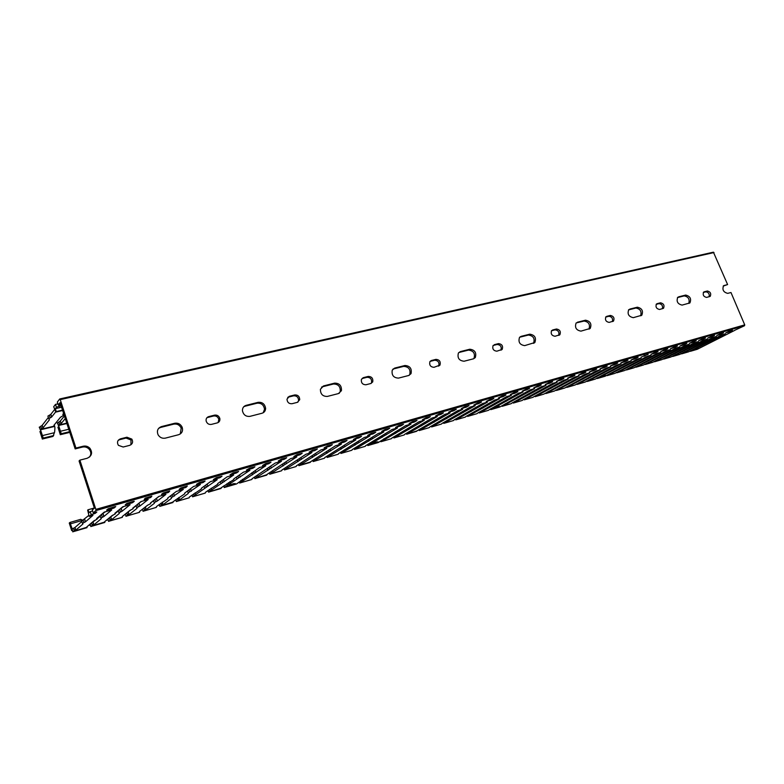 <?xml version="1.0" encoding="UTF-8"?>
<svg xmlns="http://www.w3.org/2000/svg" width="784" height="784" viewBox="0 0 784 784"><rect width="100%" height="100%" fill="white"/><g stroke="black" fill="none" stroke-linecap="round" stroke-linejoin="round"><path stroke-width="1.18" d="M60.045 402.711L58.281 404.946L57.34 402.035L59.702 399.007L60.231 399.624L75.95 448.046L75.166 448.909L60.103 402.692M734.628 330.329L744.526 325.732L744.731 324.88L730.982 292.52L727.689 293.363C723.387 292.226 722.025 289.678 723.593 285.719L727.601 284.553L713.411 252.174L59.849 398.978M727.601 284.553L723.211 286.101M533.786 396.714L563.823 380.23L568.224 378.966L535.198 396.655L543.724 394.166L574.76 377.084L579.092 375.85L545.909 393.529L554.317 391.069L585.54 373.997L589.813 372.772L556.473 390.442L564.764 388.021L596.173 370.95L600.377 369.734L566.891 387.394L575.064 385.003L606.649 367.941L610.795 366.745L577.161 384.395L585.187 382.053L616.979 364.972L621.075 363.805L587.294 381.436L595.252 379.103L627.171 362.051L631.198 360.895L597.3 378.505L605.15 376.212L637.216 359.17L641.194 358.023L607.159 375.624L614.911 373.36L647.123 356.328L651.043 355.201L616.9 372.782L624.544 370.548L656.894 353.525L660.765 352.408L626.504 369.97L634.05 367.765L666.527 350.762L670.349 349.664L635.991 367.196L643.439 365.021L676.043 348.027L679.806 346.949L645.35 364.462L652.7 362.316L685.422 345.332L689.136 344.274L654.581 361.767L661.755 359.67M652.984 358.484L652.259 358.856M221.225 487.746L233.789 479.583L233.779 478.936L243.452 472.154L249.9 470.302L224.263 487.53L236.552 483.944L259.484 467.558L265.815 465.735L239.698 483.022L251.713 479.514M223.675 486.011L224.263 487.53M365.638 445.694L392.078 429.505L397.527 427.946L367.872 445.567L378.339 442.499L405.632 425.624L410.992 424.085L381.014 441.715L391.324 438.707L381.014 441.715M367.294 444.636L367.872 445.567M489.216 409.699L518.43 393.254L523.095 391.912L490.833 409.62L499.849 406.984L530.033 389.922L534.629 388.609L502.162 406.318L510.962 403.74M490.294 408.993L490.833 409.62M596.8 378.064L597.3 378.505M661.843 359.64L694.683 342.677L698.348 341.628L663.705 359.101L670.869 357.004L703.816 340.06L707.433 339.021L672.711 356.465L679.787 354.397L712.832 337.473L716.4 336.444L681.6 353.868L688.587 351.83L721.731 334.915L725.259 333.906L690.381 351.301L697.28 349.292L734.657 330.407M88.827 515.382L81.712 521.017M89.16 516.431L91.199 514.657L90.229 511.678L89.013 512.746L88.053 509.776L87.651 510.139L89.16 516.431L92.963 515.343L85.505 521.791L82.457 523.349L82.928 524.006L75.754 530.209L72.706 531.826L87.014 527.652M86.887 526.828L93.982 520.801L97.03 519.233L96.618 518.577L104.252 512.099L111.71 509.963L103.87 516.519L100.891 518.028L101.283 518.694L93.933 524.849L90.758 526.554L104.811 522.448M105.438 511.756L101.146 514.735M104.733 521.634L112.22 515.48L115.228 513.961L114.876 513.295L122.794 506.778L130.115 504.68L122.01 511.266L118.982 512.805L119.305 513.461L111.612 519.723L108.486 521.37L122.363 517.322L108.643 521.105M123.647 506.533L119.687 509.335M122.255 516.538L129.968 510.374L133.084 508.787L132.8 508.11L140.993 501.554L148.186 499.496L139.817 506.111L136.739 507.669L137.004 508.336L129.066 514.618L125.91 516.284L139.454 512.324M141.522 501.407L137.906 504.024M139.532 512.295L139.434 511.57L147.47 505.298L150.626 503.7L150.401 503.024L158.858 496.429L165.914 494.41L157.31 501.045L154.174 502.632L154.389 503.299L146.216 509.61L143.021 511.276L156.33 507.385M159.074 496.37L155.869 498.761M156.398 506.611L167.845 498.702L167.678 498.026L176.4 491.401L183.319 489.412L171.304 497.683L171.461 498.35L163.062 504.68L159.828 506.366L172.911 502.544M173.029 501.77L184.769 493.793L184.661 493.116L193.619 486.452L200.42 484.502L188.131 492.813L188.238 493.489L179.624 499.839L176.351 501.535L189.209 497.781M189.365 497.017L201.4 488.971L201.331 488.305L210.524 481.601L217.207 479.69L192.599 496.791L205.232 493.097M205.428 492.342L217.736 484.238L217.697 483.581L227.135 476.839L233.701 474.957L208.564 492.127L220.99 488.491M252.017 478.779L275.243 463.04L281.466 461.247L254.878 478.583L266.697 475.133M267.04 474.408L290.727 458.591L296.842 456.837L269.814 474.222L281.515 470.802L269.833 474.016M281.819 470.106L305.946 454.23L311.954 452.495L284.504 469.93L295.931 466.588M296.352 465.872L320.901 449.928L326.82 448.232L298.998 465.667L310.199 462.413M310.65 461.707L335.621 445.714L341.432 444.038L313.208 461.521L324.243 458.317M324.723 457.611L350.085 441.559L355.809 439.922L327.193 457.444L338.071 454.269M338.58 453.573L364.315 437.472L369.94 435.865L340.952 453.426L351.673 450.3M352.212 449.604L378.309 433.464L383.846 431.876L354.515 449.467L365.07 446.38M391.863 438.06L418.96 421.792L424.232 420.283L393.96 437.933L404.113 434.973L393.96 437.933M404.681 434.326L432.082 418.029L437.276 416.539L406.71 434.209L416.627 431.308M417.304 430.651L444.998 414.324L450.114 412.854L419.273 430.543L429.034 427.682M429.74 427.025L457.719 410.679L462.746 409.228L431.641 426.927L441.265 424.115M441.99 423.458L470.233 407.082L475.192 405.661L443.832 423.36L453.309 420.596M454.054 419.94L482.562 403.544L487.442 402.143L455.837 419.852L465.177 417.127M465.941 416.48L494.704 400.065L499.506 398.684L467.676 416.392L476.868 413.707M477.662 413.07L506.66 396.635L511.384 395.273L479.338 412.982L488.403 410.336M511.815 403.113L541.46 386.649L545.987 385.346L513.334 403.045L522.007 400.516M522.879 399.889L552.73 383.415L557.189 382.131L524.339 399.83L532.983 397.302L524.339 399.83M648.162 354.339L641.116 357.132L648.133 354.329M81.859 521.478L74.901 527.544L72.206 528.877L69.864 522.507L69.257 523.055L71.667 530.592L70.707 524.937M80.683 519.4L82.418 520.096M71.511 530.102L71.667 530.592M72.883 531.552L87.014 527.22M93.247 512.873L95.903 510.57L95.854 509.394L79.87 460.139L79.076 460.972L94.227 507.669L94.276 508.355L92.277 509.874L93.247 512.873L96.814 512.001L95.236 513.373L91.199 514.657M104.85 522.007L90.924 526.289M173.127 502.064L159.946 506.121M221.304 487.991L208.564 492.127M252.095 479.004L251.791 479.494M267.119 474.614L254.878 478.583M281.887 470.302L281.515 470.802M296.421 466.059L296.009 466.568M310.719 461.884L298.939 465.51M324.782 457.778L324.331 458.287M338.639 453.73L338.149 454.25M352.271 449.751L351.751 450.271M365.687 445.831L365.148 446.361M391.912 438.168L391.324 438.707M404.72 434.434L404.113 434.973M417.343 430.739L406.71 434.209M429.769 427.113L429.122 427.662M442.019 423.536L441.343 424.085M454.083 420.018L453.387 420.567M465.97 416.539L465.265 417.098M477.681 413.119L476.956 413.678M489.236 409.748L488.491 410.306M511.834 403.152L511.05 403.711M522.889 399.918L522.095 400.487M533.796 396.733L532.983 397.302M233.377 483.689L228.997 485.482C229.712 485.884 231.819 485.257 235.298 483.601L233.377 483.689M376.585 441.931L372.273 443.724C373.037 444.018 374.948 443.401 378.015 441.872L376.585 441.931M499.163 406.181L494.91 407.984L499.163 406.181M605.268 375.232L601.073 377.026L605.268 375.232M698.015 348.194L693.869 349.968L698.015 348.194M114.111 507.954L115.728 506.601L115.062 506.64L108.231 508.728L106.614 510.1L107.29 510.051L114.082 507.973L113.798 507.003L114.082 507.973M132.604 502.662L134.28 501.299L133.633 501.329L126.92 503.387L125.244 504.759L132.584 502.671L132.29 501.721M150.753 497.468L151.861 496.125L145.236 498.163L144.158 499.496L150.734 497.477L150.44 496.537L150.734 497.477M168.237 491.45L168.55 492.372L169.756 491.009L163.248 493.009L161.475 494.39L168.55 492.372L168.256 491.441M185.73 486.452L186.043 487.364L187.317 485.992L180.908 487.962L179.095 489.353L186.043 487.364L185.739 486.443M203.213 482.444L205.094 481.053L199.42 482.532L196.382 484.394L203.213 482.444L202.909 481.543L203.213 482.444M220.069 477.613L221.999 476.221L216.443 477.672L213.366 479.543L220.069 477.613L219.765 476.721M236.631 472.879L238.62 471.468L233.152 472.899L230.035 474.771L236.631 472.879L236.327 471.988M252.899 468.224L254.927 466.803L249.577 468.205L246.411 470.086L252.899 468.224L252.595 467.342M268.883 463.648L270.96 462.227L265.707 463.599L262.503 465.48L268.883 463.648L268.579 462.776M284.582 459.15L286.709 457.719L281.554 459.071L278.31 460.953L284.582 459.15L284.278 458.287M300.017 454.73L302.183 453.299L297.126 454.622L293.843 456.513L300.017 454.73L299.713 453.877M315.188 450.388L317.393 448.948L312.424 450.241L309.121 452.143L315.188 450.388L314.884 449.546M330.103 446.116L332.347 444.665L327.477 445.949L324.125 447.84L330.103 446.116L329.799 445.283M344.764 441.921L347.047 440.461L342.265 441.715L338.884 443.626L344.764 441.921L344.46 441.088M359.18 437.795L361.502 436.335L356.808 437.56L353.398 439.471L359.18 437.795L358.886 436.972M373.36 433.738L375.722 432.268L371.106 433.474L367.667 435.385L373.36 433.738L373.066 432.915M387.316 429.74L389.707 428.27L385.169 429.456L381.7 431.367L387.316 429.74L387.012 428.936M401.036 425.81L403.466 424.33L399.007 425.506L395.508 427.417L401.036 425.81L400.742 425.006M414.54 421.949L417 420.459L412.619 421.616L409.101 423.536L414.54 421.949L414.246 421.155M427.829 418.146L430.318 416.657L426.006 417.794L422.468 419.705L427.829 418.146L427.535 417.353M440.902 414.403L443.421 412.903L439.187 414.021L435.62 415.941L440.902 414.403L440.608 413.619M453.769 410.718L456.317 409.219L452.152 410.316L448.566 412.237L453.769 410.718L453.475 409.944M466.441 407.092L469.018 405.593L464.922 406.671L461.306 408.591L466.441 407.092L466.147 406.318M478.916 403.515L481.513 402.016L477.485 403.084L473.859 405.005L478.916 403.515L478.622 402.751M491.196 400.007L493.822 398.497L489.863 399.546L486.207 401.467L491.196 400.007L490.902 399.242M503.289 396.537L505.945 395.028L502.044 396.067L498.379 397.988L503.289 396.537L503.005 395.793M515.206 393.127L517.881 391.618L514.039 392.637L510.355 394.558L515.206 393.127L514.912 392.382M526.936 389.775L529.631 388.256L525.858 389.256L522.154 391.177L526.936 389.775L526.652 389.031M538.49 386.463L541.215 384.944L537.491 385.934L533.777 387.855L538.49 386.463L538.206 385.728M549.878 383.2L552.622 381.681L548.957 382.661L545.223 384.581L549.878 383.2L549.594 382.474M561.099 379.995L563.863 378.466L560.256 379.427L556.513 381.347L561.099 379.995L560.815 379.27M572.153 376.83L574.937 375.301L571.389 376.251L567.626 378.162L572.153 376.83L571.869 376.114M583.051 373.703L585.844 372.184L582.355 373.115L578.582 375.036L583.051 373.703L582.767 372.998M593.792 370.636L596.604 369.107L593.165 370.028L589.382 371.939L593.792 370.636L593.508 369.93M604.376 367.598L607.208 366.079L603.817 366.981L600.025 368.892L604.376 367.598L604.101 366.902M614.813 364.609L617.665 363.09L614.323 363.982L610.52 365.893L614.813 364.609L614.538 363.923M625.103 361.669L627.964 360.14L624.681 361.022L620.859 362.933L625.103 361.669L624.828 360.983M635.256 358.758L638.127 357.239L634.893 358.102L631.061 360.013L635.256 358.758L634.971 358.082M655.13 353.074L658.031 351.546L654.885 352.388L651.034 354.299L655.13 353.074L654.846 352.398M664.861 350.291L667.772 348.762L664.675 349.595L660.814 351.497L664.861 350.291L664.587 349.625M674.456 347.537L677.386 346.009L674.328 346.832L670.467 348.733L674.456 347.537L674.181 346.881M683.932 344.833L686.872 343.304L683.854 344.107L679.983 346.009L683.932 344.833L683.658 344.176M693.272 342.157L696.221 340.628L693.252 341.422L689.381 343.323L693.272 342.157L693.007 341.51M702.493 339.511L705.453 337.992L702.523 338.776L698.642 340.668L702.493 339.511L702.229 338.874M711.588 336.914L714.557 335.385L711.676 336.16L707.785 338.051L711.588 336.914L711.323 336.277M720.565 334.337L723.554 332.818L720.702 333.582L716.811 335.474L720.565 334.337L720.31 333.719M729.434 331.799L732.423 330.28L729.61 331.034L725.71 332.926L729.434 331.799L729.169 331.191M95.883 519.841L91.199 523.163M100.274 516.127L97.03 518.871M89.425 524.8L89.601 525.368L89.729 524.418M89.396 524.692L89.611 525.358L90.542 525.094M113.631 514.765L109.358 517.832M118.345 510.884L115.091 513.559M107.045 519.733L107.222 520.233L107.388 519.459M107.065 519.714L108.261 519.929M131.036 509.786L127.214 512.579M136.102 505.739L132.917 508.277M124.421 514.814L125.665 514.853M148.058 504.945L144.824 507.366M153.527 500.692L150.43 503.103M141.473 509.972L142.766 509.865M158.231 505.219L159.564 504.974M159.279 504.416L159.701 506.19M176.077 500.163L174.832 500.427M175.792 499.712L176.351 501.535M192.021 495.076L192.599 496.791M207.985 490.51L208.554 492.136M239.257 482.101L239.688 483.032L251.752 479.504M254.29 477.221L254.869 478.593M269.226 472.928L269.657 474.065M283.916 468.705L284.504 469.93M298.371 464.54L298.792 465.559M312.6 460.433L313.179 461.551M326.595 456.396L327.163 457.464L338.11 454.269M340.374 452.417L340.942 453.436L351.712 450.29M353.947 448.497L354.495 449.477L365.109 446.37M380.593 441.147L380.965 441.735L380.73 441.069M393.401 437.08L393.94 437.942M406.151 433.395L406.69 434.218M418.715 429.75L419.273 430.543M431.092 426.163L431.621 426.937L441.304 424.105M443.283 422.635L443.832 423.36M455.298 419.146L455.837 419.852M467.137 415.716L467.646 416.402L476.917 413.697M478.799 412.335L479.308 412.992L488.442 410.326M501.819 406.014L511.011 403.731M512.805 402.466L513.334 403.045M523.82 399.262L524.32 399.84M534.757 396.214L535.178 396.665L543.635 394.195M555.964 389.932L556.473 390.442M573.045 381.573L572.781 380.916M566.381 386.904L566.861 387.404L574.976 385.032M576.661 383.915L577.161 384.395M577.132 384.405L585.138 382.063M586.804 380.965L587.294 381.436M616.41 372.361L616.9 372.782M633.766 364.129L633.109 364.472M643.203 360.65L643.458 361.277L642.743 361.649M635.51 366.804L635.961 367.216L643.35 365.05M644.879 364.08L652.611 362.345M661.5 356.181L660.775 356.553M673.995 351.81L670.918 353.388M683.158 349.135L680.061 350.713M692.203 346.489L689.087 348.067M681.149 353.535L688.587 351.83M697.28 349.292L690.351 351.32M90.229 511.678L92.639 510.992M161.494 426.584L174.685 423.272C178.066 422.752 180.555 424.066 182.153 427.221C183.221 430.906 182.025 433.405 178.566 434.728L165.385 438.129C162.288 438.677 159.858 437.58 158.103 434.816C156.565 430.847 157.692 428.103 161.494 426.584L160.563 427.447L173.734 424.144C177.106 423.615 179.595 424.928 181.192 428.084L180.291 433.954M120.481 438.834L126.93 437.217L131.849 439.118C133.29 442.029 132.555 444.116 129.634 445.361L123.196 447.017L118.404 445.341C116.738 442.333 117.433 440.167 120.481 438.834L119.619 439.697L126.057 438.07L130.967 439.971L130.948 444.763M246.117 405.357L258.161 402.329C262.424 402.016 264.904 404.054 265.609 408.444C265.482 410.924 264.286 412.521 262.013 413.246L249.969 416.353C245.97 416.765 243.471 414.922 242.462 410.826C242.344 408.003 243.559 406.181 246.117 405.357L245.059 406.22L257.093 403.201C261.346 402.888 263.816 404.916 264.522 409.297L263.189 412.776M208.73 416.608L214.61 415.128C217.227 414.814 218.971 415.951 219.853 418.548C220.147 420.743 219.295 422.184 217.286 422.89L211.415 424.389C208.907 424.742 207.172 423.683 206.202 421.224C205.761 418.901 206.604 417.362 208.73 416.608L207.731 417.47L213.601 415.99C216.208 415.677 217.952 416.814 218.824 419.411L218.128 422.556M323.576 385.914L334.641 383.141C339.472 383.19 341.736 385.699 341.422 390.687L338.433 393.578L327.379 396.42C322.724 396.508 320.401 394.117 320.411 389.256L323.576 385.914L322.42 386.786L333.465 384.013C338.296 384.052 340.55 386.561 340.236 391.539L339.207 393.294M289.365 396.302L294.745 394.94C297.9 394.822 299.557 396.41 299.723 399.683L297.391 402.339L292.011 403.721C288.953 403.887 287.277 402.368 286.983 399.174L289.365 396.302L288.247 397.165L293.628 395.812C296.773 395.695 298.43 397.272 298.586 400.536L297.881 402.172M394.754 368.059L404.936 365.501C410.003 365.883 412.031 368.607 411.012 373.684L408.68 375.497L398.507 378.113C393.539 377.849 391.451 375.193 392.245 370.136L394.754 368.059L393.519 368.921L403.691 366.373C408.748 366.745 410.767 369.47 409.748 374.536L409.15 375.34M363.325 377.663L368.274 376.418C371.714 376.555 373.204 378.378 372.743 381.877L370.881 383.494L365.942 384.768C362.561 384.679 361.042 382.906 361.395 379.427L363.325 377.663L362.12 378.535L367.059 377.28C370.499 377.418 371.979 379.231 371.528 382.729L371.106 383.435M460.384 351.595L469.792 349.233C474.879 349.87 476.701 352.663 475.28 357.602L473.477 358.807L464.079 361.228C459.042 360.689 457.16 357.935 458.424 352.957L460.384 351.595L459.081 352.457L468.479 350.095C473.556 350.732 475.378 353.515 473.957 358.455L473.712 358.739M431.416 360.513L435.982 359.366C439.501 359.709 440.833 361.62 439.991 365.099L433.993 367.314C430.504 367.02 429.142 365.128 429.906 361.64L431.416 360.513L430.132 361.375L434.699 360.228C438.207 360.571 439.55 362.482 438.707 365.952L438.57 366.138M521.095 336.365L529.808 334.18C534.786 335.003 536.472 337.786 534.855 342.53L524.721 345.617C519.763 344.872 518.038 342.108 519.547 337.316L521.095 336.365L519.733 337.218L528.436 335.033C533.414 335.846 535.1 338.629 533.483 343.363L534.855 342.53M494.302 344.676L498.526 343.608C502.015 344.107 503.24 346.038 502.191 349.399L496.84 351.203C493.371 350.732 492.127 348.811 493.126 345.44L493.146 345.421M577.406 322.234L585.501 320.205C590.332 321.166 591.9 323.9 590.215 328.427L580.973 331.132C576.152 330.24 574.545 327.506 576.162 322.939L584.09 321.048C588.764 321.871 590.381 324.547 588.97 329.074M552.573 329.995L556.483 329.006C559.884 329.623 561.011 331.534 559.874 334.748L555.062 336.267C551.671 335.689 550.525 333.778 551.622 330.544L551.573 330.603M629.787 309.092L637.333 307.201C641.978 308.259 643.458 310.934 641.773 315.246L633.296 317.667C628.641 316.658 627.131 313.982 628.778 309.631L628.631 309.768M606.698 316.364L610.344 315.442C613.627 316.138 614.685 318.02 613.519 321.077L609.148 322.4C605.865 321.734 604.797 319.852 605.934 316.775L605.846 316.863M678.64 296.832L685.677 295.068C690.145 296.195 691.557 298.812 689.9 302.918L682.09 305.103C677.611 304.025 676.18 301.409 677.797 297.254L677.631 297.401M657.119 303.663L660.52 302.8C663.676 303.555 664.675 305.388 663.519 308.308L659.52 309.484C656.365 308.749 655.355 306.916 656.482 303.986L656.375 304.084M704.189 291.805L707.374 291.001C710.402 291.795 711.362 293.579 710.235 296.362L706.56 297.42C703.522 296.646 702.562 294.862 703.669 292.06L703.552 292.158M75.95 448.046L83.163 446.233C85.74 445.704 87.965 446.361 89.866 448.213C92.816 452.691 91.895 456.053 87.093 458.287L79.87 460.139M158.623 428.358L160.563 427.447M118.208 440.353L119.619 439.697M243.706 406.778L245.059 406.22M206.809 417.843L207.731 417.47M321.509 387.129L322.42 386.786M287.699 397.361L288.247 397.165M392.941 369.117L393.519 368.921M493.077 345.499L497.183 344.46C500.594 344.911 501.838 346.802 500.907 350.154M551.436 330.779L555.101 329.858C558.286 330.309 559.482 332.142 558.688 335.336M628.523 309.886L635.893 308.034C640.273 308.867 641.851 311.444 640.606 315.785M605.66 317.108L608.913 316.285C611.912 316.746 613.068 318.5 612.373 321.567M677.464 297.587L684.216 295.891C688.352 296.724 689.871 299.214 688.783 303.379M656.149 304.368L659.06 303.633C661.882 304.094 662.99 305.799 662.402 308.739M703.307 292.471L705.894 291.824C708.55 292.285 709.628 293.931 709.128 296.764M83.163 446.233L82.369 447.096C84.937 446.557 87.161 447.213 89.053 449.065C91.209 451.682 91.385 454.338 89.572 457.013M82.369 447.096L75.166 448.909M94.286 508.012L88.053 509.776M55.615 412.012L51.587 417.068L48.765 418.734L49.382 419.861L43.032 427.848L40.376 429.416L43.081 437.58L42.326 439.04L53.116 436.247L54.664 431.798L54.939 427.564L53.949 425.261L60.456 417.274L63.396 415.491L62.828 414.364L63.641 413.374M54.596 409.522L50.735 414.422L47.912 416.098L48.118 416.706M61.642 407.229L55.35 408.67L56.438 407.288L55.507 404.387L57.918 403.838M55.35 408.67L56.281 411.561L55.831 412.09L53.694 406.71L55.507 404.387M40.2 432.337L42.013 435.826L42.169 435.12M39.288 427.613L42.209 425.261L48.353 417.451M64.474 415.951L60.241 421.086L57.369 423.331M65.307 418.538L61.074 423.644L58.486 425.124L61.093 433.229L60.25 434.679L69.796 432.366M58.212 428.133L60.005 431.494L60.172 430.7M60.721 404.397L58.281 404.946M56.438 407.288L61.054 405.416M62.583 410.11L56.281 411.561M660.608 356.161L660.834 356.7M648.495 362.218L648.78 362.904M223.881 485.874L224.41 487.413M367.686 444.401L368.068 445.43M490.764 408.738L491.049 409.493M597.3 377.8L597.535 378.378M84.623 519.057L85.505 521.791M103.086 513.745L103.958 516.45M121.206 508.542L122.088 511.207M139.003 503.416L139.875 506.062M156.477 498.399L157.349 501.015M173.646 493.489L174.509 496.056L173.627 493.508M190.541 488.746L191.365 491.186L190.532 488.746M207.133 484.081L207.927 486.394M223.44 479.485L224.195 481.69M239.453 474.957L240.188 477.064M255.202 470.508L255.907 472.527M270.676 466.127L271.352 468.058M285.895 461.815L286.542 463.667M300.85 457.572L301.487 459.346M315.56 453.397L316.177 455.102M330.035 449.281L330.623 450.918M344.264 445.234L344.842 446.811M358.268 441.245L358.827 442.764M372.047 437.325L372.586 438.785M385.61 433.464L386.13 434.875M398.948 429.652L399.458 431.024M412.09 425.908L412.58 427.231M425.016 422.213L425.496 423.487M437.746 418.578L438.217 419.812M450.29 415.001L450.741 416.196M462.638 411.473L463.079 412.629M474.79 407.994L475.222 409.111M486.776 404.564L487.187 405.651M498.575 401.192L498.987 402.251M510.198 397.86L510.6 398.889M521.654 394.577L522.046 395.577M532.944 391.343L533.326 392.314M544.076 388.158L544.449 389.099M555.043 385.013L555.405 385.934M565.852 381.916L566.215 382.808M576.514 378.858L576.867 379.73M587.03 375.85L587.363 376.692M597.388 372.87L597.722 373.703M607.61 369.94L607.933 370.744M617.694 367.049L618.008 367.833M627.641 364.197L627.945 364.962M637.441 361.375L637.755 362.13M647.123 358.602L647.427 359.337M656.669 355.858L656.963 356.573M666.978 352.692L667.272 353.398M675.387 350.477L675.671 351.163M684.569 347.841L684.844 348.517M693.624 345.244L693.889 345.901M702.562 342.677L702.827 343.314M711.382 340.138L711.647 340.766M70.276 522.438L70.697 523.781L81.585 520.645L82.457 523.349M95.903 510.57L744.526 325.732M455.631 419.734L455.396 419.097M633.021 363.884L633.746 363.668M642.733 361.071L643.399 360.875M95.854 509.394L744.731 324.88M60.231 399.624L714.008 252.556M697.887 346.949L698.142 347.567M684.755 351.693L685.02 352.32M683.207 352.486L683.432 353.035M675.867 354.28L676.131 354.917M674.309 355.064L674.544 355.632M688.979 347.802L689.185 348.292M666.861 356.887L667.125 357.543M665.302 357.68L665.538 358.259M679.934 350.409L680.149 350.909M657.737 359.533L658.011 360.209M656.179 360.336L656.424 360.924M670.781 353.055L670.986 353.564M646.937 363.021L647.182 363.619M639.136 364.932L639.421 365.628M637.578 365.736L637.823 366.353M652.092 358.435L652.308 358.974M629.65 367.676L629.944 368.402M628.092 368.49L628.347 369.117M642.557 361.179L642.782 361.738M620.036 370.469L620.34 371.204M618.478 371.283L618.733 371.93M632.894 363.962L633.129 364.54M610.315 373.341L610.599 374.046M623.104 366.785L623.349 367.373M604.631 373.929L604.944 374.713M613.176 369.636L613.431 370.244M590.421 379.044L590.744 379.838M588.862 379.877L589.137 380.573M603.121 372.527L603.376 373.164M580.287 381.984L580.611 382.798M578.719 382.817L579.004 383.533M592.91 375.448L593.184 376.114M570.007 384.964L570.331 385.797M568.439 385.806L568.723 386.532M582.561 378.407L582.845 379.113M559.58 387.982L559.923 388.835M558.012 388.825L558.306 389.57M572.046 381.347L572.369 382.151M549.016 391.04L549.359 391.922M547.448 391.892L547.751 392.657M561.403 384.376L561.736 385.228M538.294 394.146L538.647 395.048M536.726 394.999L537.04 395.783M550.603 387.463L550.956 388.354M527.436 397.282L527.789 398.213M525.868 398.145L526.182 398.958M539.657 390.599L540.019 391.52M516.411 400.477L516.783 401.428M514.843 401.339L515.166 402.172M528.563 393.784L528.935 394.734M505.229 403.711L505.611 404.691M503.759 404.828L503.994 405.436M517.293 397.008L517.675 397.998M497.86 404.769L498.252 405.779M505.866 400.291L506.258 401.31M482.385 410.316L482.777 411.355M480.817 411.198L481.17 412.1M494.273 403.613L494.675 404.662M470.714 413.687L471.115 414.756M469.146 414.579L469.498 415.51M482.503 406.984L482.924 408.072M458.865 417.108L459.277 418.215M457.297 417.999L457.67 418.97M470.557 410.414L470.988 411.531M446.841 420.577L447.272 421.714M445.283 421.478L445.655 422.478M458.434 413.893L458.875 415.04M434.64 424.105L435.081 425.271M433.082 425.006L433.464 426.035M446.125 417.421L446.576 418.607M422.253 427.672L422.703 428.887M420.694 428.593L421.086 429.652M433.63 420.998L434.091 422.223M409.679 431.308L410.14 432.552M408.121 432.229L408.523 433.317M420.939 424.634L421.41 425.898M396.91 434.983L397.39 436.276M395.352 435.914L395.773 437.041M408.052 428.319L408.542 429.632M383.944 438.717L384.434 440.059M382.504 439.971L382.817 440.824M394.96 432.062L395.459 433.425M374.38 440.314L374.889 441.706M381.661 435.865L382.18 437.276M357.406 446.361L357.925 447.791M355.858 447.311L356.318 448.566M368.157 439.726L368.686 441.186M343.813 450.271L344.352 451.76M342.275 451.231L342.745 452.525M354.427 443.646L354.976 445.155M330.015 454.24L330.574 455.778M328.476 455.21L328.966 456.553M340.472 447.625L341.04 449.193M315.991 458.268L316.56 459.865M314.462 459.248L314.962 460.649M326.301 451.672L326.879 453.299M301.742 462.354L302.33 464.02M300.213 463.344L300.733 464.804M311.885 455.778L312.493 457.474M287.258 466.509L287.865 468.244M285.739 467.509L286.268 469.028M297.234 459.953L297.861 461.717M272.528 470.723L273.165 472.536M271.019 471.733L271.568 473.32M282.338 464.187L282.985 466.029M257.564 475.006L258.22 476.897M256.054 476.035L256.633 477.681M267.187 468.489L267.854 470.41M242.344 479.357L243.03 481.327M240.845 480.396L241.443 482.121M251.782 472.87L252.477 474.869M229.928 481.641L230.633 483.708M211.121 488.265L211.866 490.431M209.642 489.334L210.288 491.215M195.108 492.832L195.882 495.096M193.638 493.9L194.305 495.88M178.821 497.458L179.624 499.839L178.821 497.458M177.36 498.546L178.056 500.623M162.249 502.162L163.082 504.661M160.789 503.269L161.524 505.455M145.403 507.023L146.245 509.58M143.933 508.061L144.697 510.374M128.272 511.991L129.115 514.578M126.773 512.932L127.567 515.372M110.828 517.058L111.681 519.665M109.299 517.881L110.142 520.458M93.08 522.213L93.933 524.849M91.542 523.016L92.394 525.643M74.999 527.465L75.852 530.121M73.48 528.269L74.333 530.925M728.287 331.603L728.522 332.161M719.418 334.131L719.653 334.699M710.431 336.689L710.676 337.277M701.327 339.286L701.572 339.884M692.096 341.912L692.35 342.52M682.737 344.578L683.001 345.195M673.26 347.273L673.525 347.91M663.646 350.007L663.921 350.664M653.905 352.78L654.179 353.447M644.977 355.221L645.261 355.897M644.027 355.593L644.311 356.279M634.011 358.445L634.295 359.141M623.858 361.336L624.142 362.051M613.558 364.266L613.852 365.001M603.112 367.245L603.406 367.99M592.508 370.264L592.812 371.018M581.767 373.331L582.071 374.095M570.86 376.438L571.173 377.222M559.796 379.593L560.109 380.387M548.565 382.788L548.878 383.601M537.167 386.042L537.491 386.865M525.603 389.344L525.927 390.177M513.853 392.696L514.186 393.539M501.936 396.096L502.27 396.949M489.833 399.556L490.167 400.418M477.544 403.064L477.877 403.936M465.069 406.631L465.402 407.504M452.388 410.248L452.721 411.139M439.51 413.932L439.844 414.824M426.427 417.666L426.77 418.568M413.139 421.469L413.472 422.38M399.624 425.33L399.967 426.241M385.895 429.25L386.238 430.181M371.939 433.238L372.282 434.169M357.749 437.296L358.092 438.236M343.323 441.421L343.666 442.362M328.653 445.606L328.996 446.566M313.727 449.869L314.07 450.839M298.547 454.21L298.9 455.19M283.112 458.62L283.455 459.61M267.393 463.109L267.746 464.108M251.409 467.685L251.752 468.685M235.131 472.331L235.484 473.34M218.569 477.064L218.922 478.083M201.704 481.886L202.047 482.915M184.524 486.795L184.877 487.834M167.031 491.793L167.384 492.842M149.215 496.88L149.568 497.948M131.055 502.074L131.408 503.142M112.553 507.356L112.906 508.444M94.952 512.383L95.266 513.344M93.698 512.746L94.051 513.843M707.442 342.187L707.658 342.686M709.794 340.942L710.02 341.491M698.622 344.715L698.838 345.234M700.965 343.48L701.2 344.039M689.685 347.283L689.91 347.822M692.027 346.058L692.262 346.626M680.63 349.889L680.855 350.448M682.962 348.664L683.207 349.243M673.789 351.301L674.034 351.898M652.749 357.906L652.994 358.513M655.071 356.691L655.326 357.318M645.516 359.435L645.781 360.072M633.531 363.433L633.795 364.08M635.834 362.218L636.108 362.874M623.731 366.246L623.995 366.912M626.024 365.04L626.298 365.707M613.794 369.107L614.068 369.793M616.087 367.892L616.361 368.588M603.719 372.008L604.003 372.704M606.003 370.793L606.287 371.498M593.508 374.938L593.802 375.663M595.781 373.733L596.065 374.458M583.149 377.917L583.453 378.662M585.413 376.712L585.707 377.447M572.653 380.936L572.957 381.7M574.897 379.73L575.201 380.495M562.01 384.003L562.314 384.777M564.245 382.788L564.549 383.572M551.201 387.11L551.515 387.894M553.426 385.895L553.749 386.698M540.254 390.256L540.568 391.059M542.459 389.04L542.783 389.873M529.141 393.45L529.455 394.274M531.336 392.235L531.66 393.088M517.861 396.684L518.185 397.527M520.047 395.479L520.38 396.351M506.415 399.977L506.748 400.83M508.591 398.762L508.934 399.664M494.812 403.309L495.145 404.191M496.958 402.094L497.321 403.025M483.022 406.69L483.365 407.592M485.159 405.485L485.521 406.435M471.066 410.12L471.419 411.041M473.183 408.915L473.556 409.895M458.924 413.609L459.287 414.55M461.021 412.394L461.404 413.413M448.673 415.932L449.075 416.98M436.139 419.518L436.551 420.606M423.409 423.164L423.83 424.281M410.483 426.868L410.914 428.015M397.351 430.622L397.792 431.817M384.013 434.434L384.464 435.669M370.46 438.305L370.92 439.589M356.681 442.245L357.161 443.568M342.686 446.233L343.176 447.615M328.457 450.29L328.966 451.721M313.992 454.416L314.521 455.906M299.282 458.601L299.831 460.149M284.327 462.854L284.896 464.471M269.118 467.186L269.706 468.871M253.653 471.576L254.261 473.34M237.915 476.035L238.552 477.887M221.901 480.572L222.568 482.503M205.604 485.188L206.3 487.217M189.022 489.873L189.738 491.999M172.137 494.635L172.892 496.88M154.948 499.477L155.742 501.838M137.445 504.396L138.278 506.895M119.619 509.394L120.491 512.04M101.499 514.578L102.371 517.273M83.045 519.89L83.927 522.614M696.329 347.733L696.555 348.282M601.485 375.595L601.72 376.173M603.063 374.762L603.337 375.438M494.704 406.533L494.998 407.288M496.282 405.651L496.625 406.533M371.263 442.215L371.645 443.254M372.821 441.265L373.272 442.48M226.919 483.748L227.448 485.296M228.418 482.689L229.046 484.502M663.774 354.348L663.989 354.868M665.371 353.525L665.626 354.133M51.685 416.961L50.833 414.305M40.376 429.416L54.713 426.016M42.846 438.178L53.684 435.561M43.081 437.58L42.444 435.59L54.459 432.699M40.278 429.828L54.762 426.388M41.376 434.836L41.895 434.708M42.277 439.03L52.793 436.482M58.486 425.124L66.807 423.144M60.848 433.826L69.59 431.71M60.486 431.249L68.786 429.25M58.379 425.526L66.924 423.497M59.368 430.514L59.956 430.377M62.691 410.463L55.919 412.021M61.093 433.229L60.407 431.102M59.682 424.467L58.849 421.91M61.152 423.556L60.319 420.998M54.282 425.741L54.076 425.104M60.27 434.512L57.918 427.231M41.572 428.76L40.748 426.173M43.032 427.848L42.209 425.261M42.297 438.864L39.945 431.514M60.495 406.122L59.986 404.564M59.31 406.631L58.731 404.848M63.161 414.883L62.945 414.226M50.176 417.901L49.323 415.255M707.374 291.001L705.894 291.824M724.298 285.376L723.416 285.866M660.52 302.8L659.06 303.633M685.677 295.068L684.216 295.891M610.344 315.442L608.913 316.285M637.333 307.201L635.893 308.034M556.483 329.006L555.101 329.858M585.501 320.205L584.09 321.048M498.526 343.608L497.183 344.46M529.808 334.18L528.436 335.033M435.982 359.366L434.699 360.228M469.792 349.233L468.479 350.095M368.274 376.418L367.059 377.28M404.936 365.501L403.691 366.373M294.745 394.94L293.628 395.812M334.641 383.141L333.465 384.013M214.61 415.128L213.601 415.99M258.161 402.329L257.093 403.201M126.93 437.217L126.057 438.07M174.685 423.272L173.734 424.144M223.842 485.904L224.371 487.442M367.461 444.538L367.843 445.577L378.3 442.519M70.011 522.428L80.83 519.312M71.658 530.592L72.5 530.347M74.01 529.915L75.636 529.435M92.071 524.643L93.708 524.173M109.819 519.469L111.465 518.998M127.243 514.392L128.899 513.912M125.901 516.293L139.503 512.315M144.374 509.404L146.03 508.914M143.002 511.286L156.369 507.385M161.2 504.494L162.866 504.014M177.733 499.673L179.409 499.192M176.341 501.544L189.258 497.771M191.031 495.802L192.305 495.429M192.58 496.801L205.271 493.087M207.162 491.098L208.26 490.774M223.028 486.472L223.94 486.207M224.244 487.54L236.513 483.953M253.947 477.456L254.535 477.289M284.484 469.939L295.98 466.578M313.169 461.56L324.292 458.307M419.254 430.553L429.083 427.672M443.813 423.37L453.348 420.587M455.818 419.861L465.226 417.117M490.804 409.64L499.81 407.004M513.304 403.064L522.056 400.506M545.88 393.539L554.278 391.089M556.444 390.452L564.725 388.031M587.265 381.445L595.213 379.123M597.271 378.525L605.111 376.232M607.13 375.634L614.872 373.38M616.871 372.792L624.505 370.558M626.475 369.979L634.011 367.784M654.552 361.777L661.804 359.66M663.676 359.111L670.83 357.024M672.682 356.475L679.748 354.417M478.877 412.286L479.063 412.776M467.225 415.667L467.44 416.235M443.391 422.566L443.666 423.301M431.21 426.094L431.504 426.888M418.842 429.681L419.156 430.524M406.288 433.307L406.622 434.209M393.548 436.992L393.891 437.942M354.113 448.389L354.505 449.477M340.55 452.309L340.952 453.426M326.771 456.278L327.193 457.444M312.777 460.316L313.208 461.521M298.557 464.422L298.998 465.667M284.102 468.577L284.563 469.881M269.402 472.811L269.882 474.163M254.467 477.103L254.957 478.524M239.453 481.964L239.796 482.944M208.132 490.412L208.681 492.019M192.149 494.988L192.727 496.674M175.9 499.633L176.498 501.417M162.229 502.181L163.062 504.68M159.358 504.357L159.985 506.229M145.363 507.052L146.216 509.61M142.531 509.159L143.178 511.129M128.213 512.04L129.066 514.618M125.391 514.03L126.077 516.127M110.76 517.117L111.612 519.723M107.957 518.988L108.672 521.203M92.992 522.281L93.845 524.917M90.189 524.016L90.954 526.368M74.901 527.544L75.754 530.209M71.991 528.759L72.912 531.64M132.271 501.721L132.584 502.671M94.923 512.393L95.236 513.373M707.393 342.236L707.609 342.735M698.564 344.764L698.789 345.293M698.681 344.676L698.887 345.176M689.626 347.332L689.851 347.89M689.744 347.243L689.959 347.763M680.561 349.938L680.806 350.517M680.698 349.84L680.914 350.37M652.67 357.955L652.935 358.602M652.827 357.857L653.062 358.425M643.115 360.699L643.39 361.365M643.292 360.601L643.527 361.189M633.443 363.482L633.727 364.178M633.619 363.374L633.864 363.982M623.633 366.304L623.927 367.02M623.819 366.197L624.074 366.814M613.696 369.166L613.99 369.901M613.892 369.048L614.146 369.685M603.621 372.067L603.925 372.821M603.827 371.949L604.082 372.596M593.4 374.997L593.713 375.781M593.615 374.879L593.88 375.546M583.041 377.976L583.365 378.79M583.267 377.859L583.531 378.535M572.545 381.004L572.869 381.828M561.893 384.062L562.226 384.924M562.118 383.935L562.402 384.64M551.083 387.169L551.436 388.051M551.328 387.041L551.613 387.766M540.127 390.324L540.48 391.226M540.372 390.187L540.666 390.932M529.014 393.519L529.376 394.45M529.259 393.382L529.563 394.136M517.734 396.763L518.106 397.723M517.989 396.616L518.293 397.4M506.288 400.046L506.68 401.045M506.552 399.899L506.856 400.702M494.675 403.388L495.076 404.407M494.939 403.231L495.253 404.054M482.895 406.769L483.297 407.827M483.16 406.612L483.483 407.455M470.929 410.199L471.351 411.296M471.204 410.052L471.537 410.914M458.787 413.687L459.218 414.814M459.061 413.531L459.404 414.422M446.459 417.225L446.9 418.391M446.733 417.059L447.086 417.98M433.944 420.812L434.405 422.017M434.218 420.655L434.581 421.596M421.233 424.458L421.704 425.702M421.508 424.291L421.88 425.261M408.327 428.152L408.817 429.446M408.601 427.986L408.974 428.995M395.224 431.906L395.714 433.248M395.489 431.739L395.881 432.778M381.906 435.718L382.416 437.109M382.171 435.551L382.572 436.629M368.372 439.589L368.901 441.039M368.637 439.422L369.048 440.53M354.633 443.519L355.172 445.018M354.887 443.362L355.309 444.508M340.658 447.507L341.226 449.075M340.913 447.35L341.344 448.536M326.467 451.564L327.046 453.191M326.712 451.408L327.153 452.642M312.032 455.68L312.63 457.376M312.267 455.533L312.728 456.807M297.361 459.865L297.989 461.629M297.587 459.718L298.057 461.051M282.446 464.118L283.093 465.951M282.661 463.971L283.151 465.363M267.471 468.293L267.981 469.743M252.036 472.693L252.556 474.202M236.317 477.152L236.866 478.73M220.333 481.69L220.902 483.346M204.075 486.305L204.663 488.04M187.513 490.99L188.131 492.813M170.657 495.762L171.304 497.683M153.507 500.604L154.174 502.632M156.437 498.428L157.31 501.045M136.034 505.523L136.739 507.669M138.944 503.465L139.817 506.111M118.237 510.531L118.982 512.805M121.128 508.6L122.01 511.266M100.107 515.617L100.891 518.028M102.988 513.824L103.87 516.519M84.505 519.145L85.387 521.87M40.033 431.425L40.523 431.308M58.016 427.143L58.614 426.996M60.29 434.689L69.805 432.386M59.76 398.958L713.411 252.174M55.831 412.09L62.7 410.502M61.074 423.644L60.241 421.086M58.388 425.575L57.467 422.723M54.351 425.751L54.125 425.046M42.944 427.946L42.111 425.369M40.278 429.779L39.376 426.986M60.466 406.151L59.956 404.573M63.2 414.883L62.975 414.187M48.765 418.734L47.912 416.098M51.587 417.068L50.735 414.422M689.9 302.918L689.322 303.232M613.519 321.077L612.902 321.43M641.773 315.246L641.018 315.668M559.874 334.748L559.051 335.248M590.215 328.427L589.205 329.015M502.191 349.399L501.035 350.125M439.991 365.099L438.707 365.952M475.28 357.602L473.957 358.455M372.743 381.877L371.528 382.729M411.012 373.684L409.748 374.536M299.723 399.683L298.586 400.536M341.422 390.687L340.236 391.539M219.853 418.548L218.824 419.411M265.609 408.444L264.522 409.297M131.849 439.118L130.967 439.971M182.153 427.221L181.192 428.084M89.866 448.213L89.053 449.065"/></g></svg>
